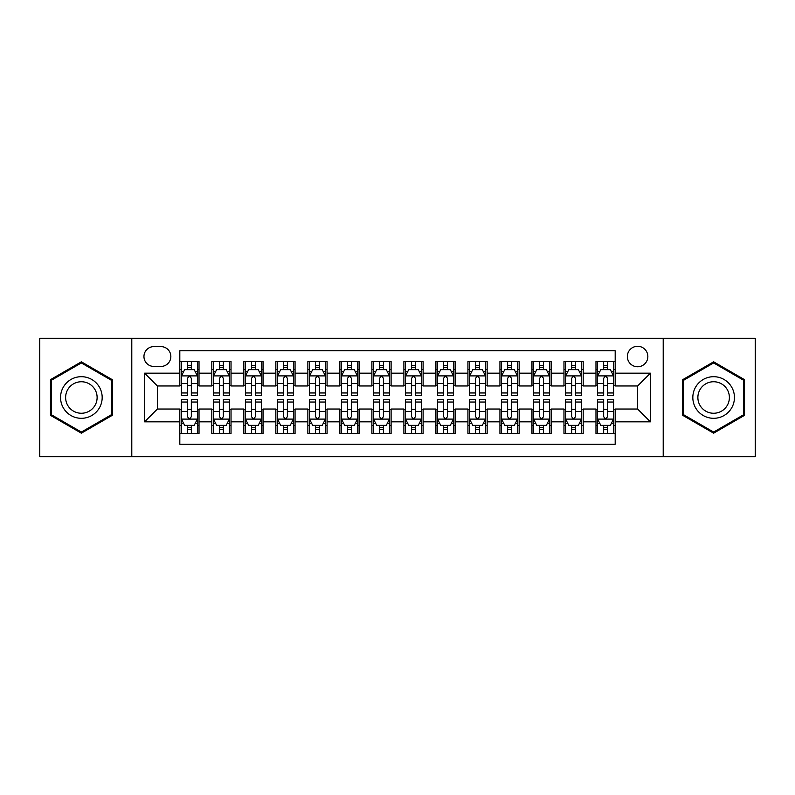 <?xml version="1.0" encoding="UTF-8"?>
<svg xmlns="http://www.w3.org/2000/svg" width="795" height="795" viewBox="0 0 795 795"><rect width="100%" height="100%" fill="white"/><g stroke="black" fill="none" stroke-linecap="round" stroke-linejoin="round"><path stroke-width="1.19" d="M637.6 346.282A10.246 10.246 0 0 0 627.354 356.528A10.246 10.246 0 0 0 637.6 366.763A10.246 10.246 0 0 0 647.846 356.528A10.246 10.246 0 0 0 637.6 346.282M663.209 456.728L755.25 456.728L755.25 338.272L663.209 338.272L663.209 456.728L131.791 456.728L131.791 338.272L39.75 338.272L39.75 456.728L131.791 456.728M615.191 361.486L595.982 361.486L595.982 373.173L583.182 373.173L583.182 385.972L595.982 385.972L595.982 373.173M583.182 373.173L583.182 361.486L563.973 361.486L563.973 373.173L551.164 373.173L551.164 385.972L563.973 385.972L563.973 373.173M551.164 373.173L551.164 361.486L531.954 361.486L531.954 373.173L519.155 373.173L519.155 385.972L531.954 385.972L531.954 373.173M519.155 373.173L519.155 361.486L499.946 361.486L499.946 373.173L487.136 373.173L487.136 385.972L499.946 385.972L499.946 373.173M487.136 373.173L487.136 361.486L467.927 361.486L467.927 373.173L455.128 373.173L455.128 385.972L467.927 385.972L467.927 373.173M455.128 373.173L455.128 361.486L435.918 361.486L435.918 373.173L423.109 373.173L423.109 385.972L435.918 385.972L435.918 373.173M423.109 373.173L423.109 361.486L403.9 361.486L403.9 373.173L391.1 373.173L391.1 385.972L403.9 385.972L403.9 373.173M391.1 373.173L391.1 361.486L371.891 361.486L371.891 373.173L359.082 373.173L359.082 385.972L371.891 385.972L371.891 373.173M359.082 373.173L359.082 361.486L339.872 361.486L339.872 373.173L327.073 373.173L327.073 385.972L339.872 385.972L339.872 373.173M327.073 373.173L327.073 361.486L307.864 361.486L307.864 373.173L295.054 373.173L295.054 385.972L307.864 385.972L307.864 373.173M295.054 373.173L295.054 361.486L275.845 361.486L275.845 373.173L263.046 373.173L263.046 385.972L275.845 385.972L275.845 373.173M263.046 373.173L263.046 361.486L243.836 361.486L243.836 373.173L231.027 373.173L231.027 385.972L243.836 385.972L243.836 373.173M231.027 373.173L231.027 361.486L211.818 361.486L211.818 385.972L199.018 385.972L199.018 361.486L179.809 361.486M179.809 433.514L199.018 433.514L199.018 409.028L211.818 409.028L211.818 433.514L231.027 433.514L231.027 409.028L243.836 409.028L243.836 421.827L231.027 421.827M243.836 421.827L243.836 433.514L263.046 433.514L263.046 409.028L275.845 409.028L275.845 421.827L263.046 421.827M275.845 421.827L275.845 433.514L295.054 433.514L295.054 409.028L307.864 409.028L307.864 421.827L295.054 421.827M307.864 421.827L307.864 433.514L327.073 433.514L327.073 409.028L339.872 409.028L339.872 421.827L327.073 421.827M339.872 421.827L339.872 433.514L359.082 433.514L359.082 409.028L371.891 409.028L371.891 421.827L359.082 421.827M371.891 421.827L371.891 433.514L391.1 433.514L391.1 409.028L403.9 409.028L403.9 421.827L391.1 421.827M403.9 421.827L403.9 433.514L423.109 433.514L423.109 409.028L435.918 409.028L435.918 421.827L423.109 421.827M435.918 421.827L435.918 433.514L455.128 433.514L455.128 409.028L467.927 409.028L467.927 421.827L455.128 421.827M467.927 421.827L467.927 433.514L487.136 433.514L487.136 409.028L499.946 409.028L499.946 421.827L487.136 421.827M499.946 421.827L499.946 433.514L519.155 433.514L519.155 409.028L531.954 409.028L531.954 421.827L519.155 421.827M531.954 421.827L531.954 433.514L551.164 433.514L551.164 409.028L563.973 409.028L563.973 421.827L551.164 421.827M563.973 421.827L563.973 433.514L583.182 433.514L583.182 409.028L595.982 409.028L595.982 421.827L583.182 421.827M153.882 366.445L160.918 366.445A9.928 9.928 0 0 0 170.845 356.528A9.928 9.928 0 0 0 160.918 346.6L153.882 346.6A9.928 9.928 0 0 0 143.955 356.528A9.928 9.928 0 0 0 153.882 366.445M663.209 338.272L131.791 338.272M615.191 373.173L615.191 350.764L179.809 350.764L179.809 385.972L157.4 385.972L157.4 409.028L179.809 409.028L179.809 444.236L615.191 444.236L615.191 409.028L637.6 409.028L637.6 385.972L615.191 385.972L615.191 373.173L650.409 373.173L650.409 421.827L615.191 421.827M179.809 421.827L144.591 421.827L144.591 373.173L179.809 373.173M595.982 421.827L595.982 433.514L615.191 433.514M179.809 369.486L181.409 369.486M187.491 369.486L191.337 369.486M197.418 369.486L199.018 369.486M179.809 385.654L181.409 385.654M187.491 385.654L191.337 385.654M197.418 385.654L199.018 385.654M179.809 409.346L181.409 409.346M187.491 409.346L191.337 409.346M197.418 409.346L199.018 409.346M179.809 425.514L181.409 425.514M187.491 425.514L191.337 425.514M197.418 425.514L199.018 425.514M211.818 385.654L213.428 385.654M219.509 385.654L223.345 385.654M229.427 385.654L231.027 385.654M211.818 369.486L213.428 369.486M219.509 369.486L223.345 369.486M229.427 369.486L231.027 369.486M211.818 409.346L213.428 409.346M219.509 409.346L223.345 409.346M229.427 409.346L231.027 409.346M211.818 425.514L213.428 425.514M219.509 425.514L223.345 425.514M229.427 425.514L231.027 425.514M243.836 409.346L245.436 409.346M251.518 409.346L255.364 409.346M261.446 409.346L263.046 409.346M243.836 425.514L245.436 425.514M251.518 425.514L255.364 425.514M261.446 425.514L263.046 425.514M243.836 369.486L245.436 369.486M251.518 369.486L255.364 369.486M261.446 369.486L263.046 369.486M243.836 385.654L245.436 385.654M251.518 385.654L255.364 385.654M261.446 385.654L263.046 385.654M275.845 409.346L277.445 409.346M283.537 409.346L287.373 409.346M293.454 409.346L295.054 409.346M275.845 425.514L277.445 425.514M283.537 425.514L287.373 425.514M293.454 425.514L295.054 425.514M275.845 369.486L277.445 369.486M283.537 369.486L287.373 369.486M293.454 369.486L295.054 369.486M275.845 385.654L277.445 385.654M283.537 385.654L287.373 385.654M293.454 385.654L295.054 385.654M307.864 409.346L309.464 409.346M315.545 409.346L319.391 409.346M325.473 409.346L327.073 409.346M307.864 425.514L309.464 425.514M315.545 425.514L319.391 425.514M325.473 425.514L327.073 425.514M307.864 369.486L309.464 369.486M315.545 369.486L319.391 369.486M325.473 369.486L327.073 369.486M307.864 385.654L309.464 385.654M315.545 385.654L319.391 385.654M325.473 385.654L327.073 385.654M339.872 409.346L341.472 409.346M347.554 409.346L351.4 409.346M357.482 409.346L359.082 409.346M339.872 425.514L341.472 425.514M347.554 425.514L351.4 425.514M357.482 425.514L359.082 425.514M339.872 369.486L341.472 369.486M347.554 369.486L351.4 369.486M357.482 369.486L359.082 369.486M339.872 385.654L341.472 385.654M347.554 385.654L351.4 385.654M357.482 385.654L359.082 385.654M371.891 409.346L373.491 409.346M379.573 409.346L383.419 409.346M389.5 409.346L391.1 409.346M371.891 425.514L373.491 425.514M379.573 425.514L383.419 425.514M389.5 425.514L391.1 425.514M371.891 369.486L373.491 369.486M379.573 369.486L383.419 369.486M389.5 369.486L391.1 369.486M371.891 385.654L373.491 385.654M379.573 385.654L383.419 385.654M389.5 385.654L391.1 385.654M403.9 409.346L405.5 409.346M411.581 409.346L415.427 409.346M421.509 409.346L423.109 409.346M403.9 425.514L405.5 425.514M411.581 425.514L415.427 425.514M421.509 425.514L423.109 425.514M403.9 369.486L405.5 369.486M411.581 369.486L415.427 369.486M421.509 369.486L423.109 369.486M403.9 385.654L405.5 385.654M411.581 385.654L415.427 385.654M421.509 385.654L423.109 385.654M435.918 409.346L437.518 409.346M443.6 409.346L447.446 409.346M453.528 409.346L455.128 409.346M435.918 425.514L437.518 425.514M443.6 425.514L447.446 425.514M453.528 425.514L455.128 425.514M435.918 369.486L437.518 369.486M443.6 369.486L447.446 369.486M453.528 369.486L455.128 369.486M435.918 385.654L437.518 385.654M443.6 385.654L447.446 385.654M453.528 385.654L455.128 385.654M467.927 409.346L469.527 409.346M475.609 409.346L479.455 409.346M485.536 409.346L487.136 409.346M467.927 425.514L469.527 425.514M475.609 425.514L479.455 425.514M485.536 425.514L487.136 425.514M467.927 369.486L469.527 369.486M475.609 369.486L479.455 369.486M485.536 369.486L487.136 369.486M467.927 385.654L469.527 385.654M475.609 385.654L479.455 385.654M485.536 385.654L487.136 385.654M499.946 409.346L501.546 409.346M507.627 409.346L511.463 409.346M517.555 409.346L519.155 409.346M499.946 425.514L501.546 425.514M507.627 425.514L511.463 425.514M517.555 425.514L519.155 425.514M499.946 369.486L501.546 369.486M507.627 369.486L511.463 369.486M517.555 369.486L519.155 369.486M499.946 385.654L501.546 385.654M507.627 385.654L511.463 385.654M517.555 385.654L519.155 385.654M531.954 409.346L533.554 409.346M539.636 409.346L543.482 409.346M549.564 409.346L551.164 409.346M531.954 425.514L533.554 425.514M539.636 425.514L543.482 425.514M549.564 425.514L551.164 425.514M531.954 369.486L533.554 369.486M539.636 369.486L543.482 369.486M549.564 369.486L551.164 369.486M531.954 385.654L533.554 385.654M539.636 385.654L543.482 385.654M549.564 385.654L551.164 385.654M563.973 409.346L565.573 409.346M571.655 409.346L575.491 409.346M581.572 409.346L583.182 409.346M563.973 425.514L565.573 425.514M571.655 425.514L575.491 425.514M581.572 425.514L583.182 425.514M563.973 369.486L565.573 369.486M571.655 369.486L575.491 369.486M581.572 369.486L583.182 369.486M563.973 385.654L565.573 385.654M571.655 385.654L575.491 385.654M581.572 385.654L583.182 385.654M595.982 409.346L597.582 409.346M603.663 409.346L607.509 409.346M613.591 409.346L615.191 409.346M595.982 425.514L597.582 425.514M603.663 425.514L607.509 425.514M613.591 425.514L615.191 425.514M595.982 369.486L597.582 369.486M603.663 369.486L607.509 369.486M613.591 369.486L615.191 369.486M595.982 385.654L597.582 385.654M603.663 385.654L607.509 385.654M613.591 385.654L615.191 385.654M157.4 385.972L144.591 373.173M157.4 409.028L144.591 421.827M650.409 373.173L637.6 385.972M650.409 421.827L637.6 409.028M81.368 433.176L112.264 415.338L112.264 379.662L81.368 361.824L50.473 379.662L50.473 415.338L81.368 433.176M744.527 379.662L713.632 361.824L682.736 379.662L682.736 415.338L713.632 433.176L744.527 415.338L744.527 379.662M191.337 365.65L187.491 365.65M197.418 392.969L191.337 392.969L191.337 395.582L197.418 395.582L197.418 376.055L194.219 369.645L184.609 369.645L181.409 376.055L181.409 395.582L187.491 395.582L187.491 392.969L181.409 392.969M181.409 376.055L181.409 361.486M197.418 376.055L197.418 361.486M187.491 369.645L187.491 361.486M191.337 361.486L191.337 369.645M191.337 392.969L191.337 378.45C190.055 375.985 188.773 375.985 187.491 378.45L187.491 392.969M187.491 429.35L191.337 429.35M181.409 402.031L187.491 402.031L187.491 399.418L181.409 399.418L181.409 418.945L184.609 425.355L194.219 425.355L197.418 418.945L197.418 399.418L191.337 399.418L191.337 402.031L197.418 402.031M197.418 418.945L197.418 433.514M181.409 418.945L181.409 433.514M191.337 425.355L191.337 433.514M187.491 433.514L187.491 425.355M187.491 402.031L187.491 416.55C188.773 419.015 190.055 419.015 191.337 416.55L191.337 402.031M81.368 376.691A20.809 20.809 0 0 0 60.559 397.5A20.809 20.809 0 0 0 81.368 418.309A20.809 20.809 0 0 0 102.177 397.5A20.809 20.809 0 0 0 81.368 376.691M81.368 381.749A15.751 15.751 0 0 0 65.617 397.5A15.751 15.751 0 0 0 81.368 413.251A15.751 15.751 0 0 0 97.119 397.5A15.751 15.751 0 0 0 81.368 381.749M111.3 414.781L81.368 432.063L51.437 414.781L51.437 380.219L81.368 362.937L111.3 380.219L111.3 414.781M695.615 387.095A20.809 20.809 0 0 0 703.227 415.517A20.809 20.809 0 0 0 731.658 407.905A20.809 20.809 0 0 0 724.036 379.483A20.809 20.809 0 0 0 695.615 387.095M699.988 389.62A15.751 15.751 0 0 0 705.751 411.144A15.751 15.751 0 0 0 727.276 405.38A15.751 15.751 0 0 0 721.512 383.856A15.751 15.751 0 0 0 699.988 389.62M743.563 380.219L743.563 414.781L713.632 432.063L683.7 414.781L683.7 380.219L713.632 362.937L743.563 380.219M223.345 365.65L219.509 365.65M229.427 392.969L223.345 392.969L223.345 395.582L229.427 395.582L229.427 376.055L226.227 369.645L216.628 369.645L213.428 376.055L213.428 395.582L219.509 395.582L219.509 392.969L213.428 392.969M213.428 376.055L213.428 361.486M229.427 376.055L229.427 361.486M219.509 369.645L219.509 361.486M223.345 361.486L223.345 369.645M223.345 392.969L223.345 378.45C222.063 375.985 220.791 375.985 219.509 378.45L219.509 392.969M255.364 365.65L251.518 365.65M261.446 392.969L255.364 392.969L255.364 395.582L261.446 395.582L261.446 376.055L258.246 369.645L248.636 369.645L245.436 376.055L245.436 395.582L251.518 395.582L251.518 392.969L245.436 392.969M245.436 376.055L245.436 361.486M261.446 376.055L261.446 361.486M251.518 369.645L251.518 361.486M255.364 361.486L255.364 369.645M255.364 392.969L255.364 378.45C254.082 375.985 252.8 375.985 251.518 378.45L251.518 392.969M287.373 365.65L283.537 365.65M293.454 392.969L287.373 392.969L287.373 395.582L293.454 395.582L293.454 376.055L290.255 369.645L280.655 369.645L277.445 376.055L277.445 395.582L283.537 395.582L283.537 392.969L277.445 392.969M277.445 376.055L277.445 361.486M293.454 376.055L293.454 361.486M283.537 369.645L283.537 361.486M287.373 361.486L287.373 369.645M287.373 392.969L287.373 378.45C286.091 375.985 284.819 375.985 283.537 378.45L283.537 392.969M319.391 365.65L315.545 365.65M325.473 392.969L319.391 392.969L319.391 395.582L325.473 395.582L325.473 376.055L322.273 369.645L312.664 369.645L309.464 376.055L309.464 395.582L315.545 395.582L315.545 392.969L309.464 392.969M309.464 376.055L309.464 361.486M325.473 376.055L325.473 361.486M315.545 369.645L315.545 361.486M319.391 361.486L319.391 369.645M319.391 392.969L319.391 378.45C318.109 375.985 316.827 375.985 315.545 378.45L315.545 392.969M219.509 429.35L223.345 429.35M213.428 402.031L219.509 402.031L219.509 399.418L213.428 399.418L213.428 418.945L216.628 425.355L226.227 425.355L229.427 418.945L229.427 399.418L223.345 399.418L223.345 402.031L229.427 402.031M229.427 418.945L229.427 433.514M213.428 418.945L213.428 433.514M223.345 425.355L223.345 433.514M219.509 433.514L219.509 425.355M219.509 402.031L219.509 416.55C220.781 419.015 222.063 419.015 223.345 416.55L223.345 402.031M251.518 429.35L255.364 429.35M245.436 402.031L251.518 402.031L251.518 399.418L245.436 399.418L245.436 418.945L248.636 425.355L258.246 425.355L261.446 418.945L261.446 399.418L255.364 399.418L255.364 402.031L261.446 402.031M261.446 418.945L261.446 433.514M245.436 418.945L245.436 433.514M255.364 425.355L255.364 433.514M251.518 433.514L251.518 425.355M251.518 402.031L251.518 416.55C252.8 419.015 254.082 419.015 255.364 416.55L255.364 402.031M283.537 429.35L287.373 429.35M277.445 402.031L283.537 402.031L283.537 399.418L277.445 399.418L277.445 418.945L280.655 425.355L290.255 425.355L293.454 418.945L293.454 399.418L287.373 399.418L287.373 402.031L293.454 402.031M293.454 418.945L293.454 433.514M277.445 418.945L277.445 433.514M287.373 425.355L287.373 433.514M283.537 433.514L283.537 425.355M283.537 402.031L283.537 416.55C284.809 419.015 286.091 419.015 287.373 416.55L287.373 402.031M315.545 429.35L319.391 429.35M309.464 402.031L315.545 402.031L315.545 399.418L309.464 399.418L309.464 418.945L312.664 425.355L322.273 425.355L325.473 418.945L325.473 399.418L319.391 399.418L319.391 402.031L325.473 402.031M325.473 418.945L325.473 433.514M309.464 418.945L309.464 433.514M319.391 425.355L319.391 433.514M315.545 433.514L315.545 425.355M315.545 402.031L315.545 416.55C316.827 419.015 318.109 419.015 319.391 416.55L319.391 402.031M351.4 365.65L347.554 365.65M357.482 392.969L351.4 392.969L351.4 395.582L357.482 395.582L357.482 376.055L354.282 369.645L344.682 369.645L341.472 376.055L341.472 395.582L347.554 395.582L347.554 392.969L341.472 392.969M341.472 376.055L341.472 361.486M357.482 376.055L357.482 361.486M347.554 369.645L347.554 361.486M351.4 361.486L351.4 369.645M351.4 392.969L351.4 378.45C350.118 375.985 348.846 375.985 347.554 378.45L347.554 392.969M347.554 429.35L351.4 429.35M341.472 402.031L347.554 402.031L347.554 399.418L341.472 399.418L341.472 418.945L344.682 425.355L354.282 425.355L357.482 418.945L357.482 399.418L351.4 399.418L351.4 402.031L357.482 402.031M357.482 418.945L357.482 433.514M341.472 418.945L341.472 433.514M351.4 425.355L351.4 433.514M347.554 433.514L347.554 425.355M347.554 402.031L347.554 416.55C348.836 419.015 350.118 419.015 351.4 416.55L351.4 402.031M383.419 365.65L379.573 365.65M389.5 392.969L383.419 392.969L383.419 395.582L389.5 395.582L389.5 376.055L386.291 369.645L376.691 369.645L373.491 376.055L373.491 395.582L379.573 395.582L379.573 392.969L373.491 392.969M373.491 376.055L373.491 361.486M389.5 376.055L389.5 361.486M379.573 369.645L379.573 361.486M383.419 361.486L383.419 369.645M383.419 392.969L383.419 378.45C382.137 375.985 380.855 375.985 379.573 378.45L379.573 392.969M379.573 429.35L383.419 429.35M373.491 402.031L379.573 402.031L379.573 399.418L373.491 399.418L373.491 418.945L376.691 425.355L386.291 425.355L389.5 418.945L389.5 399.418L383.419 399.418L383.419 402.031L389.5 402.031M389.5 418.945L389.5 433.514M373.491 418.945L373.491 433.514M383.419 425.355L383.419 433.514M379.573 433.514L379.573 425.355M379.573 402.031L379.573 416.55C380.855 419.015 382.137 419.015 383.419 416.55L383.419 402.031M415.427 365.65L411.581 365.65M421.509 392.969L415.427 392.969L415.427 395.582L421.509 395.582L421.509 376.055L418.309 369.645L408.709 369.645L405.5 376.055L405.5 395.582L411.581 395.582L411.581 392.969L405.5 392.969M405.5 376.055L405.5 361.486M421.509 376.055L421.509 361.486M411.581 369.645L411.581 361.486M415.427 361.486L415.427 369.645M415.427 392.969L415.427 378.45C414.145 375.985 412.863 375.985 411.581 378.45L411.581 392.969M411.581 429.35L415.427 429.35M405.5 402.031L411.581 402.031L411.581 399.418L405.5 399.418L405.5 418.945L408.709 425.355L418.309 425.355L421.509 418.945L421.509 399.418L415.427 399.418L415.427 402.031L421.509 402.031M421.509 418.945L421.509 433.514M405.5 418.945L405.5 433.514M415.427 425.355L415.427 433.514M411.581 433.514L411.581 425.355M411.581 402.031L411.581 416.55C412.863 419.015 414.145 419.015 415.427 416.55L415.427 402.031M447.446 365.65L443.6 365.65M453.528 392.969L447.446 392.969L447.446 395.582L453.528 395.582L453.528 376.055L450.318 369.645L440.718 369.645L437.518 376.055L437.518 395.582L443.6 395.582L443.6 392.969L437.518 392.969M437.518 376.055L437.518 361.486M453.528 376.055L453.528 361.486M443.6 369.645L443.6 361.486M447.446 361.486L447.446 369.645M447.446 392.969L447.446 378.45C446.164 375.985 444.882 375.985 443.6 378.45L443.6 392.969M443.6 429.35L447.446 429.35M437.518 402.031L443.6 402.031L443.6 399.418L437.518 399.418L437.518 418.945L440.718 425.355L450.318 425.355L453.528 418.945L453.528 399.418L447.446 399.418L447.446 402.031L453.528 402.031M453.528 418.945L453.528 433.514M437.518 418.945L437.518 433.514M447.446 425.355L447.446 433.514M443.6 433.514L443.6 425.355M443.6 402.031L443.6 416.55C444.882 419.015 446.154 419.015 447.446 416.55L447.446 402.031M479.455 365.65L475.609 365.65M485.536 392.969L479.455 392.969L479.455 395.582L485.536 395.582L485.536 376.055L482.336 369.645L472.727 369.645L469.527 376.055L469.527 395.582L475.609 395.582L475.609 392.969L469.527 392.969M469.527 376.055L469.527 361.486M485.536 376.055L485.536 361.486M475.609 369.645L475.609 361.486M479.455 361.486L479.455 369.645M479.455 392.969L479.455 378.45C478.173 375.985 476.891 375.985 475.609 378.45L475.609 392.969M511.463 365.65L507.627 365.65M517.555 392.969L511.463 392.969L511.463 395.582L517.555 395.582L517.555 376.055L514.345 369.645L504.746 369.645L501.546 376.055L501.546 395.582L507.627 395.582L507.627 392.969L501.546 392.969M501.546 376.055L501.546 361.486M517.555 376.055L517.555 361.486M507.627 369.645L507.627 361.486M511.463 361.486L511.463 369.645M511.463 392.969L511.463 378.45C510.191 375.985 508.909 375.985 507.627 378.45L507.627 392.969M543.482 365.65L539.636 365.65M549.564 392.969L543.482 392.969L543.482 395.582L549.564 395.582L549.564 376.055L546.364 369.645L536.754 369.645L533.554 376.055L533.554 395.582L539.636 395.582L539.636 392.969L533.554 392.969M533.554 376.055L533.554 361.486M549.564 376.055L549.564 361.486M539.636 369.645L539.636 361.486M543.482 361.486L543.482 369.645M543.482 392.969L543.482 378.45C542.2 375.985 540.918 375.985 539.636 378.45L539.636 392.969M575.491 365.65L571.655 365.65M581.572 392.969L575.491 392.969L575.491 395.582L581.572 395.582L581.572 376.055L578.372 369.645L568.773 369.645L565.573 376.055L565.573 395.582L571.655 395.582L571.655 392.969L565.573 392.969M565.573 376.055L565.573 361.486M581.572 376.055L581.572 361.486M571.655 369.645L571.655 361.486M575.491 361.486L575.491 369.645M575.491 392.969L575.491 378.45C574.219 375.985 572.937 375.985 571.655 378.45L571.655 392.969M475.609 429.35L479.455 429.35M469.527 402.031L475.609 402.031L475.609 399.418L469.527 399.418L469.527 418.945L472.727 425.355L482.336 425.355L485.536 418.945L485.536 399.418L479.455 399.418L479.455 402.031L485.536 402.031M485.536 418.945L485.536 433.514M469.527 418.945L469.527 433.514M479.455 425.355L479.455 433.514M475.609 433.514L475.609 425.355M475.609 402.031L475.609 416.55C476.891 419.015 478.173 419.015 479.455 416.55L479.455 402.031M507.627 429.35L511.463 429.35M501.546 402.031L507.627 402.031L507.627 399.418L501.546 399.418L501.546 418.945L504.746 425.355L514.345 425.355L517.555 418.945L517.555 399.418L511.463 399.418L511.463 402.031L517.555 402.031M517.555 418.945L517.555 433.514M501.546 418.945L501.546 433.514M511.463 425.355L511.463 433.514M507.627 433.514L507.627 425.355M507.627 402.031L507.627 416.55C508.909 419.015 510.181 419.015 511.463 416.55L511.463 402.031M539.636 429.35L543.482 429.35M533.554 402.031L539.636 402.031L539.636 399.418L533.554 399.418L533.554 418.945L536.754 425.355L546.364 425.355L549.564 418.945L549.564 399.418L543.482 399.418L543.482 402.031L549.564 402.031M549.564 418.945L549.564 433.514M533.554 418.945L533.554 433.514M543.482 425.355L543.482 433.514M539.636 433.514L539.636 425.355M539.636 402.031L539.636 416.55C540.918 419.015 542.2 419.015 543.482 416.55L543.482 402.031M571.655 429.35L575.491 429.35M565.573 402.031L571.655 402.031L571.655 399.418L565.573 399.418L565.573 418.945L568.773 425.355L578.372 425.355L581.572 418.945L581.572 399.418L575.491 399.418L575.491 402.031L581.572 402.031M581.572 418.945L581.572 433.514M565.573 418.945L565.573 433.514M575.491 425.355L575.491 433.514M571.655 433.514L571.655 425.355M571.655 402.031L571.655 416.55C572.937 419.015 574.209 419.015 575.491 416.55L575.491 402.031M607.509 365.65L603.663 365.65M613.591 392.969L607.509 392.969L607.509 395.582L613.591 395.582L613.591 376.055L610.391 369.645L600.781 369.645L597.582 376.055L597.582 395.582L603.663 395.582L603.663 392.969L597.582 392.969M597.582 376.055L597.582 361.486M613.591 376.055L613.591 361.486M603.663 369.645L603.663 361.486M607.509 361.486L607.509 369.645M607.509 392.969L607.509 378.45C606.227 375.985 604.945 375.985 603.663 378.45L603.663 392.969M603.663 429.35L607.509 429.35M597.582 402.031L603.663 402.031L603.663 399.418L597.582 399.418L597.582 418.945L600.781 425.355L610.391 425.355L613.591 418.945L613.591 399.418L607.509 399.418L607.509 402.031L613.591 402.031M613.591 418.945L613.591 433.514M597.582 418.945L597.582 433.514M607.509 425.355L607.509 433.514M603.663 433.514L603.663 425.355M603.663 402.031L603.663 416.55C604.945 419.015 606.227 419.015 607.509 416.55L607.509 402.031M211.818 421.827L199.018 421.827M211.818 373.173L199.018 373.173M197.339 375.896L181.489 375.896M181.409 371.414L183.734 371.414M195.093 371.414L197.418 371.414M187.491 383.468L181.409 383.468M197.418 383.468L191.337 383.468M191.337 367.688L187.491 367.688M181.489 419.104L197.339 419.104M197.418 423.586L195.093 423.586M183.734 423.586L181.409 423.586M191.337 411.532L197.418 411.532M181.409 411.532L187.491 411.532M187.491 427.312L191.337 427.312M229.348 375.896L213.507 375.896M213.428 371.414L215.743 371.414M227.112 371.414L229.427 371.414M219.509 383.468L213.428 383.468M229.427 383.468L223.345 383.468M223.345 367.688L219.509 367.688M261.366 375.896L245.516 375.896M245.436 371.414L247.762 371.414M259.12 371.414L261.446 371.414M251.518 383.468L245.436 383.468M261.446 383.468L255.364 383.468M255.364 367.688L251.518 367.688M293.375 375.896L277.534 375.896M277.445 371.414L279.77 371.414M291.139 371.414L293.454 371.414M283.537 383.468L277.445 383.468M293.454 383.468L287.373 383.468M287.373 367.688L283.537 367.688M325.394 375.896L309.543 375.896M309.464 371.414L311.779 371.414M323.148 371.414L325.473 371.414M315.545 383.468L309.464 383.468M325.473 383.468L319.391 383.468M319.391 367.688L315.545 367.688M213.507 419.104L229.348 419.104M229.427 423.586L227.112 423.586M215.743 423.586L213.428 423.586M223.345 411.532L229.427 411.532M213.428 411.532L219.509 411.532M219.509 427.312L223.345 427.312M245.516 419.104L261.366 419.104M261.446 423.586L259.12 423.586M247.762 423.586L245.436 423.586M255.364 411.532L261.446 411.532M245.436 411.532L251.518 411.532M251.518 427.312L255.364 427.312M277.534 419.104L293.375 419.104M293.454 423.586L291.139 423.586M279.77 423.586L277.445 423.586M287.373 411.532L293.454 411.532M277.445 411.532L283.537 411.532M283.537 427.312L287.373 427.312M309.543 419.104L325.394 419.104M325.473 423.586L323.148 423.586M311.779 423.586L309.464 423.586M319.391 411.532L325.473 411.532M309.464 411.532L315.545 411.532M315.545 427.312L319.391 427.312M357.402 375.896L341.552 375.896M341.472 371.414L343.798 371.414M355.166 371.414L357.482 371.414M347.554 383.468L341.472 383.468M357.482 383.468L351.4 383.468M351.4 367.688L347.554 367.688M341.552 419.104L357.402 419.104M357.482 423.586L355.166 423.586M343.798 423.586L341.472 423.586M351.4 411.532L357.482 411.532M341.472 411.532L347.554 411.532M347.554 427.312L351.4 427.312M389.421 375.896L373.571 375.896M373.491 371.414L375.806 371.414M387.175 371.414L389.5 371.414M379.573 383.468L373.491 383.468M389.5 383.468L383.419 383.468M383.419 367.688L379.573 367.688M373.571 419.104L389.421 419.104M389.5 423.586L387.175 423.586M375.806 423.586L373.491 423.586M383.419 411.532L389.5 411.532M373.491 411.532L379.573 411.532M379.573 427.312L383.419 427.312M421.43 375.896L405.579 375.896M405.5 371.414L407.825 371.414M419.194 371.414L421.509 371.414M411.581 383.468L405.5 383.468M421.509 383.468L415.427 383.468M415.427 367.688L411.581 367.688M405.579 419.104L421.43 419.104M421.509 423.586L419.194 423.586M407.825 423.586L405.5 423.586M415.427 411.532L421.509 411.532M405.5 411.532L411.581 411.532M411.581 427.312L415.427 427.312M453.448 375.896L437.598 375.896M437.518 371.414L439.834 371.414M451.202 371.414L453.528 371.414M443.6 383.468L437.518 383.468M453.528 383.468L447.446 383.468M447.446 367.688L443.6 367.688M437.598 419.104L453.448 419.104M453.528 423.586L451.202 423.586M439.834 423.586L437.518 423.586M447.446 411.532L453.528 411.532M437.518 411.532L443.6 411.532M443.6 427.312L447.446 427.312M485.457 375.896L469.607 375.896M469.527 371.414L471.852 371.414M483.221 371.414L485.536 371.414M475.609 383.468L469.527 383.468M485.536 383.468L479.455 383.468M479.455 367.688L475.609 367.688M517.466 375.896L501.625 375.896M501.546 371.414L503.861 371.414M515.23 371.414L517.555 371.414M507.627 383.468L501.546 383.468M517.555 383.468L511.463 383.468M511.463 367.688L507.627 367.688M549.484 375.896L533.634 375.896M533.554 371.414L535.88 371.414M547.238 371.414L549.564 371.414M539.636 383.468L533.554 383.468M549.564 383.468L543.482 383.468M543.482 367.688L539.636 367.688M581.493 375.896L565.652 375.896M565.573 371.414L567.888 371.414M579.257 371.414L581.572 371.414M571.655 383.468L565.573 383.468M581.572 383.468L575.491 383.468M575.491 367.688L571.655 367.688M469.607 419.104L485.457 419.104M485.536 423.586L483.221 423.586M471.852 423.586L469.527 423.586M479.455 411.532L485.536 411.532M469.527 411.532L475.609 411.532M475.609 427.312L479.455 427.312M501.625 419.104L517.466 419.104M517.555 423.586L515.23 423.586M503.861 423.586L501.546 423.586M511.463 411.532L517.555 411.532M501.546 411.532L507.627 411.532M507.627 427.312L511.463 427.312M533.634 419.104L549.484 419.104M549.564 423.586L547.238 423.586M535.88 423.586L533.554 423.586M543.482 411.532L549.564 411.532M533.554 411.532L539.636 411.532M539.636 427.312L543.482 427.312M565.652 419.104L581.493 419.104M581.572 423.586L579.257 423.586M567.888 423.586L565.573 423.586M575.491 411.532L581.572 411.532M565.573 411.532L571.655 411.532M571.655 427.312L575.491 427.312M613.511 375.896L597.661 375.896M597.582 371.414L599.907 371.414M611.266 371.414L613.591 371.414M603.663 383.468L597.582 383.468M613.591 383.468L607.509 383.468M607.509 367.688L603.663 367.688M597.661 419.104L613.511 419.104M613.591 423.586L611.266 423.586M599.907 423.586L597.582 423.586M607.509 411.532L613.591 411.532M597.582 411.532L603.663 411.532M603.663 427.312L607.509 427.312"/></g></svg>
